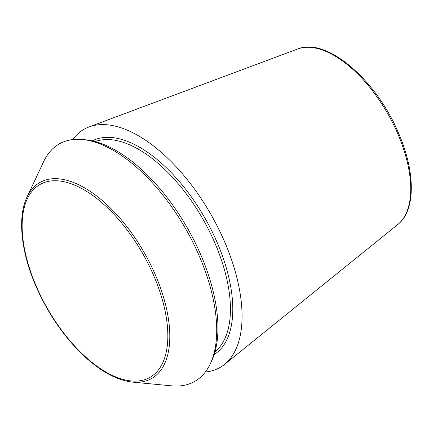 <?xml version="1.0" encoding="UTF-8"?>
<svg xmlns="http://www.w3.org/2000/svg" width="433" height="433" viewBox="0 0 433 433"><rect width="100%" height="100%" fill="white"/><g stroke="black" fill="none" stroke-linecap="round" stroke-linejoin="round"><path stroke-width="0.65" d="M27.003 197.085L43.663 161.606A136.704 67.732 60.3 0 1 82.411 139.502L85.517 139.799A134.804 66.79 60.3 0 1 199.364 251.535A134.804 66.79 60.3 0 1 211.656 360.916L210.33 363.736A136.704 67.732 60.3 0 1 171.582 385.841L132.563 382.123C116.878 380.358 100.364 371.341 83.022 355.06C62.612 335.337 46.434 311.235 34.478 282.749C20.714 249.495 17.672 216.484 27.003 197.085A112.807 55.889 60.3 0 1 85.42 188.355A112.807 55.889 60.3 0 1 154.251 272.352A112.807 55.889 60.3 0 1 132.563 382.123M72.782 139.567A137.147 67.949 60.3 0 1 89.052 126.934A137.147 67.949 60.3 0 1 223.157 238.486A137.147 67.949 60.3 0 1 224.527 364.418A137.147 67.949 60.3 0 1 205.372 371.99M82.411 139.502A136.704 67.732 60.3 0 1 197.865 252.812A136.704 67.732 60.3 0 1 210.33 363.736M396.763 131.443A101.354 50.217 60.3 0 1 397.781 224.511C416.237 210.232 415.464 170.272 397.499 130.75C374.864 78.427 325.827 36.994 297.66 49.005A101.354 50.217 60.3 0 1 396.763 131.443M95.173 141.586A121.354 60.127 60.3 0 1 213.713 240.342A121.354 60.127 60.3 0 1 215.028 351.688M152.535 272.925A111.01 55.002 60.3 0 1 104.905 371.433A111.01 55.002 60.3 0 1 27.523 198.433A111.01 55.002 60.3 0 1 152.535 272.925M92.289 140.877A123.015 60.95 60.3 0 1 215.829 239.503A123.015 60.95 60.3 0 1 214.173 354.535M297.66 49.005L89.052 126.934M397.781 224.511L224.527 364.418"/></g></svg>
